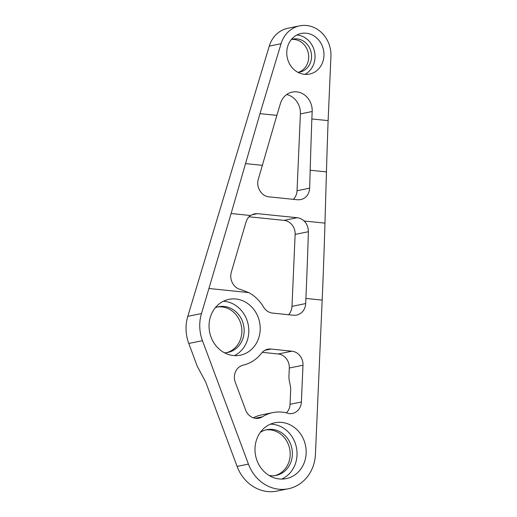 <?xml version="1.0" encoding="UTF-8"?>
<svg xmlns="http://www.w3.org/2000/svg" width="517" height="517" viewBox="0 0 517 517"><rect width="100%" height="100%" fill="white"/><g stroke="black" fill="none" stroke-linecap="round" stroke-linejoin="round"><path stroke-width="0.78" d="M250.499 215.505L231.112 213.521L259.973 113.65L281.061 43.719A28.5 25.462 -101.5 0 1 299.679 25.85L287.891 28.248A28.5 25.462 78.5 0 0 269.273 46.116L187.8 316.333A38.859 34.717 78.5 0 0 188.776 343.456L197.294 366.34L205.643 381.96L237.09 466.405L248.418 464.098A38.859 34.717 78.5 0 0 288.337 488.772A38.859 34.717 78.5 0 0 315.435 454.262L322.169 300.099L305.902 298.432L305.683 303.569A12.951 11.574 78.5 0 1 296.648 315.073A12.951 11.574 78.5 0 1 293.501 315.228L272.588 313.089A12.951 11.574 78.5 0 1 263.521 306.995A38.859 34.717 78.5 0 0 248.709 292.57L240.45 289.423C235.267 288.693 228.831 281.203 231.306 272.239L246.073 221.903C247.042 218.956 248.515 216.823 250.499 215.505L254.409 213.812L257.544 213.657L297.159 217.715C299.731 218.006 302.025 219.098 304.054 220.992C306.775 223.415 308.222 226.989 308.39 231.713A2332.381 1009.378 95.8 0 1 305.902 298.432M231.112 213.521L201.488 313.548A38.859 34.717 78.5 0 0 202.464 340.671L248.418 464.098M262.268 352.348L278.243 353.983L291.931 351.198L271.018 349.059A12.951 11.574 78.5 0 0 267.877 349.208A12.951 11.574 78.5 0 0 261.499 353.247A38.859 34.717 78.5 0 1 243.171 365.17A12.951 11.574 78.5 0 0 235.293 382.276L245.607 409.975A12.951 11.574 78.5 0 0 258.914 418.201A12.951 11.574 78.5 0 0 262.397 416.805A38.859 34.717 78.5 0 1 272.834 412.611L261.505 414.918A38.859 34.717 -101.5 0 0 253.33 417.814M286.431 412.857A12.951 11.574 -101.5 0 0 290.05 404.294L290.644 390.665A11.012 4.763 95.8 0 0 290.302 385.643L289.307 380.751A11.012 4.763 95.8 0 1 288.964 375.73L289.3 368.02A12.951 11.574 78.5 0 0 278.243 353.983M298.348 72.309A16.841 15.045 78.5 0 0 308.319 53.173A16.841 15.045 78.5 0 0 291.659 39.46M286.664 94.54A18.134 16.201 78.5 0 1 300.396 113.908L297.042 190.734L309.664 188.169C309.14 194.321 306.187 198.147 300.81 199.633L297.676 199.782L268.989 196.848C261.589 196.337 255.85 187.038 258.261 179.477L276.853 115.375L259.973 113.65M293.372 199.342A12.951 11.574 78.5 0 0 297.042 190.734M249 216.785L284.079 220.378L297.159 217.715M288.564 314.724A12.951 11.574 78.5 0 0 291.989 306.355L295.129 234.414A12.951 11.574 78.5 0 0 284.079 220.378M226.724 352.633A23.317 20.829 78.5 0 0 241.355 325.891A23.317 20.829 78.5 0 0 217.437 307.001M272.834 412.611A38.859 34.717 78.5 0 1 289.203 413.645A12.951 11.574 78.5 0 0 292.351 413.49A12.951 11.574 78.5 0 0 301.385 401.987L302.988 365.235A12.951 11.574 78.5 0 0 291.931 351.198M279.354 478.955A28.5 25.462 78.5 0 0 286.269 478.619A28.5 25.462 78.5 0 0 305.534 445.615A28.5 25.462 78.5 0 0 274.902 422.764A28.5 25.462 78.5 0 0 255.094 451.936A28.5 25.462 78.5 0 0 279.354 478.955M233.393 355.528A28.5 25.462 78.5 0 0 240.315 355.192A28.5 25.462 78.5 0 0 259.579 322.181A28.5 25.462 78.5 0 0 228.947 299.337A28.5 25.462 78.5 0 0 209.139 328.502A28.5 25.462 78.5 0 0 233.393 355.528M322.169 300.099A2332.381 1009.378 95.8 0 0 324.96 223.131L326.447 171.903A3109.206 1345.564 95.8 0 1 328.121 120.629L330.925 56.392A28.5 25.462 -101.5 0 0 299.679 25.85M309.664 188.169L310.181 170.235A3109.206 1345.564 95.8 0 1 311.854 118.962L312.184 111.51A18.134 16.201 -101.5 0 0 292.299 92.071A18.134 16.201 -101.5 0 0 280.453 103.439L276.853 115.375M328.121 120.629L311.854 118.962M304.468 74.332A20.725 18.515 78.5 0 0 309.502 74.086A20.725 18.515 78.5 0 0 323.513 50.084A20.725 18.515 78.5 0 0 301.23 33.469A20.725 18.515 78.5 0 0 286.825 54.679A20.725 18.515 78.5 0 0 304.468 74.332M288.337 488.772L277.009 491.079A38.859 34.717 -101.5 0 1 237.09 466.405M265.712 429.957A23.317 20.829 -101.5 0 1 289.669 448.84A23.317 20.829 -101.5 0 1 274.999 475.588M291.304 39.583A16.841 15.045 -101.5 0 1 293.074 39.092A16.841 15.045 -101.5 0 1 311.176 52.592A16.841 15.045 -101.5 0 1 299.789 72.096A16.841 15.045 -101.5 0 1 297.973 72.341M215.318 307.712A23.317 20.829 -101.5 0 1 218.568 306.736A23.317 20.829 -101.5 0 1 243.636 325.432A23.317 20.829 -101.5 0 1 227.874 352.432A23.317 20.829 -101.5 0 1 224.494 352.807M281.61 479.078A28.5 25.462 78.5 0 0 296.409 447.47A28.5 25.462 78.5 0 0 270.436 424.166M234.459 355.612A28.5 25.462 78.5 0 0 248.173 324.508A28.5 25.462 78.5 0 0 223.389 301.237M304.907 74.37A20.725 18.515 78.5 0 0 314.575 51.9A20.725 18.515 78.5 0 0 296.894 35.001M260.355 432.335A23.317 20.829 -101.5 0 1 266.811 429.698A23.317 20.829 -101.5 0 1 291.872 448.394A23.317 20.829 -101.5 0 1 276.11 475.401A23.317 20.829 -101.5 0 1 270.449 475.672A23.317 20.829 -101.5 0 1 269.144 475.491M188.776 343.456L202.464 340.671M187.8 316.333L201.488 313.548M269.273 46.116L281.061 43.719M248.709 292.57L209.036 288.505M324.96 223.131L304.054 220.992M262.326 165.33L245.452 163.605M326.447 171.903L310.181 170.235M290.05 404.294L301.385 401.987M289.3 368.02L302.988 365.235M264.917 350.3L271.018 349.059M300.396 113.908L312.184 111.51M291.989 306.355L305.683 303.569M295.129 234.414L308.39 231.713M251.475 214.891L257.544 213.657M255.165 418.272L262.397 416.805"/></g></svg>

